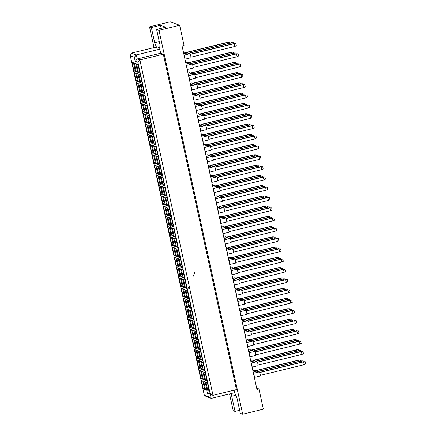 <?xml version="1.0" encoding="UTF-8"?>
<svg xmlns="http://www.w3.org/2000/svg" width="436" height="436" viewBox="0 0 436 436"><rect width="100%" height="100%" fill="white"/><g stroke="black" fill="none" stroke-linecap="round" stroke-linejoin="round"><path stroke-width="0.65" d="M234.116 390.182L234.661 392.673L237.015 398.177L240.318 413.333L242.683 414.2L263.355 409.159L258.951 388.956L256.673 388.122M239.653 410.281L235.042 411.404L233.211 410.734L229.543 393.915M231.75 393.381L231.739 396.248L235.042 411.404M258.951 388.956L256.962 389.441L182.074 45.96L184.057 45.475L179.654 25.266L158.982 30.307L156.617 29.441L165.756 27.212L160.481 25.283L151.341 27.512L154.644 42.663L156.862 48.123L154.851 47.388L131.4 53.105L136.315 54.909L137.198 58.947L139.88 59.928L213.008 395.327L210.326 394.346L211.209 398.39L206.293 396.591L204.31 395.218L208.332 396.689L207.449 392.651L210.13 393.632L137.885 62.272L135.204 61.291L134.321 57.247L130.299 55.775L204.31 395.218M151.341 27.512L149.51 26.841L154.033 47.589M179.654 25.266L170.176 21.8L149.51 26.841M242.683 414.2L158.982 30.307M210.13 393.632L213.008 395.327L236.459 389.61L163.331 54.211L160.65 53.23L159.767 49.186L159.919 44.597L156.617 29.441M163.331 54.211L139.88 59.928L137.885 62.272M234.661 392.673L211.209 398.39L208.332 396.689M159.767 49.186L136.315 54.909L134.321 57.247M159.908 47.382L156.862 48.123M160.65 53.23L137.198 58.947L135.204 61.291M159.254 41.54L154.644 42.663M160.481 25.283L161.151 28.335M235.822 395.256L231.739 396.248M138.452 72.463L136.588 63.934L138.027 64.463L139.891 72.986L138.452 72.463L139.504 71.221M203.285 388.983L201.427 380.459L202.865 380.988L204.724 389.512L203.285 388.983L204.337 387.746M205.552 389.817L203.694 381.287L205.133 381.816L206.991 390.345L205.552 389.817L206.61 388.58M207.825 390.645L205.966 382.121L207.405 382.65L209.264 391.174L207.825 390.645L208.877 389.408M201.045 378.721L199.187 370.197L200.625 370.72L202.484 379.249L201.045 378.721L202.102 377.483M203.318 379.554L201.459 371.025L202.898 371.554L204.757 380.078L203.318 379.554L204.37 378.312M205.585 380.383L203.726 371.859L205.165 372.382L207.024 380.911L205.585 380.383L206.642 379.146M198.811 368.458L196.947 359.929L198.391 360.458L200.249 368.981L198.811 368.458L199.862 367.221M201.078 369.287L199.219 360.763L200.658 361.286L202.517 369.815L201.078 369.287L202.135 368.049M203.35 370.12L201.492 361.591L202.931 362.12L204.789 370.644L203.35 370.12L204.402 368.883M196.571 358.19L194.712 349.667L196.151 350.195L198.009 358.719L196.571 358.19L197.622 356.953M198.843 359.024L196.979 350.495L198.418 351.024L200.282 359.553L198.843 359.024L199.895 357.787M201.11 359.853L199.252 351.329L200.691 351.857L202.549 360.381L201.11 359.853L202.168 358.615M194.331 347.928L192.472 339.404L193.911 339.927L195.769 348.457L194.331 347.928L195.388 346.691M196.603 348.762L194.745 340.233L196.184 340.761L198.042 349.285L196.603 348.762L197.655 347.519M198.876 349.59L197.012 341.066L198.451 341.59L200.315 350.119L198.876 349.59L199.928 348.353M192.096 337.666L190.238 329.136L191.677 329.665L193.535 338.194L192.096 337.666L193.148 336.428M194.363 338.494L192.505 329.97L193.944 330.493L195.802 339.023L194.363 338.494L195.421 337.257M196.636 339.328L194.778 330.799L196.216 331.327L198.075 339.851L196.636 339.328L197.688 338.091M189.856 327.403L187.998 318.874L189.437 319.403L191.295 327.927L189.856 327.403L190.914 326.161M192.129 328.232L190.27 319.708L191.709 320.231L193.568 328.76L192.129 328.232L193.181 326.995M194.396 329.06L192.538 320.536L193.976 321.065L195.835 329.589L194.396 329.06L195.453 327.823M187.616 317.136L185.758 308.612L187.197 309.135L189.055 317.664L187.616 317.136L188.674 315.898M189.889 317.969L188.03 309.44L189.469 309.969L191.328 318.493L189.889 317.969L190.941 316.732M192.162 318.798L190.303 310.274L191.742 310.797L193.6 319.326L192.162 318.798L193.213 317.561M185.382 306.873L183.523 298.344L184.962 298.873L186.821 307.402L185.382 306.873L186.434 305.636M187.649 307.702L185.791 299.178L187.229 299.706L189.088 308.23L187.649 307.702L188.706 306.464M189.922 308.535L188.063 300.006L189.502 300.535L191.36 309.064L189.922 308.535L190.973 307.298M183.142 296.611L181.283 288.082L182.722 288.61L184.581 297.134L183.142 296.611L184.199 295.368M185.414 297.439L183.556 288.915L184.995 289.439L186.853 297.968L185.414 297.439L186.466 296.202M187.682 298.273L185.823 289.744L187.262 290.272L189.12 298.796L187.682 298.273L188.739 297.03M180.907 286.343L179.043 277.819L180.482 278.342L182.346 286.872L180.907 286.343L181.959 285.106M183.175 287.177L181.316 278.648L182.755 279.176L184.613 287.7L183.175 287.177L184.232 285.94M185.447 288.005L183.589 279.481L185.028 280.005L186.886 288.534L185.447 288.005L186.499 286.768M178.667 276.081L176.809 267.551L178.248 268.08L180.106 276.609L178.667 276.081L179.719 274.844M180.94 276.909L179.076 268.385L180.515 268.914L182.379 277.438L180.94 276.909L181.992 275.672M183.207 277.743L181.349 269.214L182.788 269.742L184.646 278.272L183.207 277.743L184.265 276.506M176.427 265.818L174.569 257.289L176.008 257.818L177.866 266.341L176.427 265.818L177.485 264.576M178.7 266.647L176.842 258.123L178.28 258.646L180.139 267.175L178.7 266.647L179.752 265.41M180.967 267.481L179.109 258.951L180.548 259.48L182.412 268.004L180.967 267.481L182.025 266.238M174.193 255.55L172.334 247.027L173.773 247.555L175.632 256.079L174.193 255.55L175.245 254.313M176.46 256.384L174.602 247.855L176.04 248.384L177.899 256.908L176.46 256.384L177.517 255.147M178.733 257.213L176.874 248.689L178.313 249.212L180.172 257.741L178.733 257.213L179.785 255.976M171.953 245.288L170.095 236.764L171.533 237.288L173.392 245.817L171.953 245.288L173.005 244.051M174.226 246.122L172.367 237.593L173.806 238.121L175.664 246.645L174.226 246.122L175.277 244.879M176.493 246.95L174.634 238.421L176.073 238.95L177.932 247.479L176.493 246.95L177.55 245.713M169.713 235.026L167.855 226.497L169.293 227.025L171.152 235.549L169.713 235.026L170.77 233.789M171.986 235.854L170.127 227.33L171.566 227.854L173.424 236.383L171.986 235.854L173.038 234.617M174.258 236.688L172.394 228.159L173.839 228.687L175.697 237.211L174.258 236.688L175.31 235.445M167.479 224.758L165.62 216.234L167.059 216.763L168.917 225.287L167.479 224.758L168.53 223.521M169.746 225.592L167.887 217.063L169.326 217.591L171.185 226.12L169.746 225.592L170.803 224.355M172.018 226.42L170.16 217.896L171.599 218.425L173.457 226.949L172.018 226.42L173.07 225.183M165.239 214.496L163.38 205.972L164.819 206.495L166.677 215.024L165.239 214.496L166.296 213.259M167.511 215.33L165.653 206.8L167.092 207.329L168.95 215.853L167.511 215.33L168.563 214.087M169.778 216.158L167.92 207.634L169.359 208.157L171.217 216.687L169.778 216.158L170.836 214.921M163.004 204.233L161.14 195.704L162.579 196.233L164.443 204.757L163.004 204.233L164.056 202.996M165.271 205.062L163.413 196.538L164.852 197.061L166.71 205.59L165.271 205.062L166.329 203.825M167.544 205.896L165.685 197.366L167.124 197.895L168.983 206.419L167.544 205.896L168.596 204.658M160.764 193.965L158.906 185.442L160.344 185.97L162.203 194.494L160.764 193.965L161.816 192.728M163.031 194.799L161.173 186.27L162.612 186.799L164.476 195.328L163.031 194.799L164.089 193.562M165.304 195.628L163.446 187.104L164.884 187.633L166.743 196.156L165.304 195.628L166.361 194.391M158.524 183.703L156.666 175.179L158.105 175.703L159.963 184.232L158.524 183.703L159.581 182.466M160.797 184.537L158.938 176.008L160.377 176.536L162.236 185.06L160.797 184.537L161.849 183.294M163.064 185.365L161.206 176.842L162.644 177.365L164.508 185.894L163.064 185.365L164.121 184.128M156.29 173.441L154.431 164.912L155.87 165.44L157.728 173.964L156.29 173.441L157.341 172.204M158.557 174.269L156.698 165.745L158.137 166.269L159.996 174.798L158.557 174.269L159.614 173.032M160.83 175.103L158.971 166.574L160.41 167.102L162.268 175.626L160.83 175.103L161.881 173.866M154.05 163.178L152.191 154.649L153.63 155.178L155.489 163.702L154.05 163.178L155.102 161.936M156.322 164.007L154.458 155.483L155.903 156.006L157.761 164.536L156.322 164.007L157.374 162.77M158.59 164.835L156.731 156.311L158.17 156.84L160.028 165.364L158.59 164.835L159.647 163.598M151.81 152.911L149.951 144.387L151.39 144.91L153.249 153.439L151.81 152.911L152.867 151.674M154.082 153.745L152.224 145.215L153.663 145.744L155.521 154.268L154.082 153.745L155.134 152.502M156.355 154.573L154.491 146.049L155.935 146.572L157.794 155.102L156.355 154.573L157.407 153.336M149.575 142.648L147.717 134.119L149.156 134.648L151.014 143.177L149.575 142.648L150.627 141.411M151.842 143.477L149.984 134.953L151.423 135.482L153.281 144.005L151.842 143.477L152.9 142.24M154.115 144.311L152.257 135.781L153.695 136.31L155.554 144.834L154.115 144.311L155.167 143.073M147.335 132.386L145.477 123.857L146.916 124.385L148.774 132.909L147.335 132.386L148.393 131.143M149.608 133.214L147.75 124.691L149.188 125.214L151.047 133.743L149.608 133.214L150.66 131.977M151.875 134.048L150.017 125.519L151.456 126.048L153.314 134.571L151.875 134.048L152.932 132.806M145.095 122.118L143.237 113.594L144.676 114.118L146.54 122.647L145.095 122.118L146.153 120.881M147.368 122.952L145.51 114.423L146.948 114.951L148.807 123.475L147.368 122.952L148.425 121.715M149.641 123.78L147.782 115.257L149.221 115.78L151.079 124.309L149.641 123.78L150.693 122.543M142.861 111.856L141.002 103.327L142.441 103.855L144.3 112.384L142.861 111.856L143.913 110.619M145.128 112.684L143.27 104.16L144.708 104.689L146.572 113.213L145.128 112.684L146.185 111.447M147.401 113.518L145.542 104.989L146.981 105.517L148.84 114.047L147.401 113.518L148.458 112.281M140.621 101.593L138.762 93.064L140.201 93.593L142.06 102.117L140.621 101.593L141.678 100.351M142.894 102.422L141.035 93.898L142.474 94.421L144.332 102.951L142.894 102.422L143.945 101.185M145.161 103.256L143.302 94.726L144.741 95.255L146.6 103.779L145.161 103.256L146.218 102.013M138.386 91.326L136.523 82.802L137.967 83.325L139.825 91.854L138.386 91.326L139.438 90.089M140.654 92.16L138.795 83.63L140.234 84.159L142.092 92.683L140.654 92.16L141.711 90.922M142.926 92.988L141.068 84.464L142.507 84.987L144.365 93.517L142.926 92.988L143.978 91.751M136.146 81.063L134.288 72.54L135.727 73.063L137.585 81.592L136.146 81.063L137.198 79.826M138.419 81.892L136.555 73.368L137.999 73.897L139.858 82.42L138.419 81.892L139.471 80.655M140.686 82.726L138.828 74.196L140.267 74.725L142.125 83.254L140.686 82.726L141.744 81.488M133.906 70.801L132.048 62.272L133.487 62.8L135.345 71.324L133.906 70.801L134.964 69.564M136.179 71.629L134.321 63.106L135.76 63.629L137.618 72.158L136.179 71.629L137.231 70.392M136.588 63.934L138.108 64.833M134.321 63.106L135.841 64.005M132.048 62.272L133.569 63.171M138.828 74.196L140.348 75.096M136.555 73.368L138.076 74.267M134.288 72.54L135.809 73.433M141.068 84.464L142.588 85.363M138.795 83.63L140.316 84.529M136.523 82.802L138.043 83.701M143.302 94.726L144.823 95.626M141.035 93.898L142.556 94.797M138.762 93.064L140.283 93.963M145.542 104.989L147.063 105.888M143.27 104.16L144.79 105.06M141.002 103.327L142.523 104.226M147.782 115.257L149.303 116.156M145.51 114.423L147.03 115.322M143.237 113.594L144.757 114.494M150.017 125.519L151.537 126.418M147.75 124.691L149.27 125.584M145.477 123.857L146.997 124.756M152.257 135.781L153.777 136.681M149.984 134.953L151.505 135.852M147.717 134.119L149.237 135.018M154.491 146.049L156.012 146.948M152.224 145.215L153.745 146.115M149.951 144.387L151.472 145.286M156.731 156.311L158.252 157.211M154.458 155.483L155.979 156.377M152.191 154.649L153.712 155.548M158.971 166.574L160.492 167.473M156.698 165.745L158.219 166.645M154.431 164.912L155.946 165.811M161.206 176.842L162.726 177.735M158.938 176.008L160.459 176.907M156.666 175.179L158.186 176.079M163.446 187.104L164.966 188.003M161.173 186.27L162.693 187.169M158.906 185.442L160.426 186.341M165.685 197.366L167.206 198.266M163.413 196.538L164.933 197.437M161.14 195.704L162.661 196.603M167.92 207.634L169.44 208.528M165.653 206.8L167.173 207.7M163.38 205.972L164.901 206.871M170.16 217.896L171.68 218.796M167.887 217.063L169.408 217.962M165.62 216.234L167.141 217.133M172.394 228.159L173.915 229.058M170.127 227.33L171.648 228.23M167.855 226.497L169.375 227.396M174.634 238.421L176.155 239.32M172.367 237.593L173.882 238.492M170.095 236.764L171.615 237.658M176.874 248.689L178.395 249.588M174.602 247.855L176.122 248.754M172.334 247.027L173.85 247.926M179.109 258.951L180.629 259.851M176.842 258.123L178.362 259.022M174.569 257.289L176.09 258.188M181.349 269.214L182.869 270.113M179.076 268.385L180.597 269.285M176.809 267.551L178.329 268.451M183.589 279.481L185.109 280.381M181.316 278.648L182.837 279.547M179.043 277.819L180.564 278.718M185.823 289.744L187.344 290.643M183.556 288.915L185.077 289.809M194.734 272.505L194.303 273.552M194.102 274.042L193.175 276.293M189.148 286.06L188.221 288.31M188.014 288.801L187.584 289.853M170.378 225.821L170.759 227.559M181.283 288.082L182.804 288.981M188.063 300.006L189.584 300.905M185.791 299.178L187.311 300.077M183.523 298.344L185.044 299.243M190.303 310.274L191.818 311.173M188.03 309.44L189.551 310.339M185.758 308.612L187.278 309.511M192.538 320.536L194.058 321.436M190.27 319.708L191.786 320.602M187.998 318.874L189.518 319.773M194.778 330.799L196.298 331.698M192.505 329.97L194.025 330.87M190.238 329.136L191.758 330.036M197.012 341.066L198.533 341.966M194.745 340.233L196.265 341.132M192.472 339.404L193.993 340.303M199.252 351.329L200.773 352.228M196.979 350.495L198.5 351.394M194.712 349.667L196.233 350.566M201.492 361.591L203.013 362.49M199.219 360.763L200.74 361.662M196.947 359.929L198.467 360.828M203.726 371.859L205.247 372.753M201.459 371.025L202.98 371.924M199.187 370.197L200.707 371.096M205.966 382.121L207.487 383.021M203.694 381.287L205.214 382.187M201.427 380.459L202.947 381.358M130.299 55.775L131.4 53.105M210.326 394.346L207.449 392.651M185.235 52.107A2.082 0.398 76.3 0 1 185.278 52.075A2.082 0.398 76.3 0 1 185.333 52.08A2.082 0.398 76.3 0 1 185.959 53.296M229.974 43.137L229.45 41.878L231.309 41.889L231.5 42.766M229.45 41.878L185.671 52.554M231.309 41.889L229.718 41.976L185.741 52.702M187.502 52.936A2.082 0.398 76.3 0 1 187.545 52.909A2.082 0.398 76.3 0 1 187.6 52.914A2.082 0.398 76.3 0 1 188.227 54.129M232.241 43.971L231.723 42.712L233.576 42.717L233.772 43.595M231.723 42.712L187.943 53.388M233.576 42.717L231.99 42.81L188.009 53.535M189.774 53.77A2.082 0.398 76.3 0 1 189.818 53.737A2.082 0.398 76.3 0 1 189.873 53.742A2.082 0.398 76.3 0 1 190.728 55.797A2.082 0.398 76.3 0 1 190.805 57.786A2.082 0.398 76.3 0 1 190.75 57.786M184.145 55.465A2.082 0.398 76.3 0 1 184.799 57.383A2.082 0.398 76.3 0 1 184.94 59.111M190.935 57.181L234.879 46.467L234.257 43.638L190.281 54.364M235.849 43.551L233.99 43.54L235.849 43.551L236.323 45.731L234.879 46.467M233.99 43.54L190.216 54.217M187.469 62.37A2.082 0.398 76.3 0 1 187.513 62.343A2.082 0.398 76.3 0 1 187.567 62.348A2.082 0.398 76.3 0 1 188.194 63.558M232.208 53.399L231.69 52.146L233.543 52.151L233.74 53.029M231.69 52.146L187.911 62.817M233.543 52.151L231.957 52.244L187.976 62.964M189.742 63.198A2.082 0.398 76.3 0 1 189.785 63.171A2.082 0.398 76.3 0 1 189.84 63.176A2.082 0.398 76.3 0 1 190.467 64.392M234.481 54.233L233.958 52.974L235.816 52.985L236.007 53.862M233.958 52.974L190.183 63.651M235.816 52.985L234.23 53.072L190.249 63.798M192.009 64.032A2.082 0.398 76.3 0 1 192.058 64.005A2.082 0.398 76.3 0 1 192.107 64.01A2.082 0.398 76.3 0 1 192.968 66.065A2.082 0.398 76.3 0 1 193.044 68.054A2.082 0.398 76.3 0 1 192.99 68.049M186.385 65.727A2.082 0.398 76.3 0 1 187.033 67.645A2.082 0.398 76.3 0 1 187.175 69.379M193.175 67.449L237.113 56.735L236.497 53.906L192.516 64.626M238.089 53.813L236.23 53.808L238.089 53.813L238.563 55.993L237.113 56.735M236.23 53.808L192.45 64.479M189.709 72.632A2.082 0.398 76.3 0 1 189.753 72.605A2.082 0.398 76.3 0 1 189.807 72.61A2.082 0.398 76.3 0 1 190.434 73.826M234.448 63.667L233.925 62.408L235.783 62.413L235.974 63.291M233.925 62.408L190.15 73.085M235.783 62.413L234.197 62.506L190.216 73.232M194.184 93.162A2.082 0.398 76.3 0 1 194.227 93.135A2.082 0.398 76.3 0 1 194.282 93.141A2.082 0.398 76.3 0 1 194.908 94.35M238.923 84.192L238.405 82.938L240.258 82.944L240.449 83.821M238.405 82.938L194.625 93.609M240.258 82.944L238.672 83.036L194.69 93.756M198.658 113.692A2.082 0.398 76.3 0 1 198.707 113.66A2.082 0.398 76.3 0 1 198.756 113.665A2.082 0.398 76.3 0 1 199.383 114.881M243.397 104.722L242.879 103.463L244.738 103.474L244.928 104.351M242.879 103.463L199.099 114.139M244.738 103.474L243.146 103.561L199.165 114.287M203.138 134.217A2.082 0.398 76.3 0 1 203.181 134.19A2.082 0.398 76.3 0 1 203.236 134.195A2.082 0.398 76.3 0 1 203.863 135.411M247.877 125.252L247.354 123.993L249.212 123.998L249.403 124.876M247.354 123.993L203.574 134.669M249.212 123.998L247.621 124.091L203.645 134.817M191.976 73.466A2.082 0.398 76.3 0 1 192.025 73.439A2.082 0.398 76.3 0 1 192.074 73.439A2.082 0.398 76.3 0 1 192.707 74.654M236.721 64.495L236.198 63.236L238.056 63.247L238.247 64.125M236.198 63.236L192.418 73.913M238.056 63.247L236.465 63.334L192.483 74.06M196.456 93.991A2.082 0.398 76.3 0 1 196.5 93.963A2.082 0.398 76.3 0 1 196.554 93.969A2.082 0.398 76.3 0 1 197.181 95.184M241.195 85.025L240.672 83.766L242.53 83.772L242.721 84.655M240.672 83.766L196.898 94.443M242.53 83.772L240.939 83.865L196.963 94.59M200.931 114.521A2.082 0.398 76.3 0 1 200.974 114.494A2.082 0.398 76.3 0 1 201.029 114.499A2.082 0.398 76.3 0 1 201.655 115.709M245.67 105.55L245.146 104.297L247.005 104.302L247.196 105.18M245.146 104.297L201.372 114.968M247.005 104.302L245.419 104.395L201.437 115.115M205.405 135.051A2.082 0.398 76.3 0 1 205.449 135.018A2.082 0.398 76.3 0 1 205.503 135.024A2.082 0.398 76.3 0 1 206.13 136.239M250.144 126.08L249.626 124.821L251.479 124.832L251.676 125.71M249.626 124.821L205.847 135.498M251.479 124.832L249.893 124.919L205.912 135.645M194.249 74.294A2.082 0.398 76.3 0 1 194.293 74.267A2.082 0.398 76.3 0 1 194.347 74.273A2.082 0.398 76.3 0 1 195.208 76.327A2.082 0.398 76.3 0 1 195.279 78.317A2.082 0.398 76.3 0 1 195.23 78.311M188.619 75.995A2.082 0.398 76.3 0 1 189.273 77.908A2.082 0.398 76.3 0 1 189.415 79.641M195.415 77.712L239.353 66.997L238.737 64.168L194.756 74.894M240.323 64.076L238.47 64.07L240.323 64.076L240.803 66.261L239.353 66.997M238.47 64.07L194.69 74.747M198.723 94.825A2.082 0.398 76.3 0 1 198.772 94.797A2.082 0.398 76.3 0 1 198.821 94.797A2.082 0.398 76.3 0 1 199.683 96.857A2.082 0.398 76.3 0 1 199.759 98.847A2.082 0.398 76.3 0 1 199.704 98.841M193.094 96.52A2.082 0.398 76.3 0 1 193.748 98.438A2.082 0.398 76.3 0 1 193.889 100.166M199.89 98.242L243.828 87.527L243.212 84.698L199.23 95.419M244.803 84.606L242.945 84.6L244.803 84.606L245.277 86.786L243.828 87.527M242.945 84.6L199.165 95.271M203.198 115.349A2.082 0.398 76.3 0 1 203.247 115.322A2.082 0.398 76.3 0 1 203.301 115.327A2.082 0.398 76.3 0 1 204.157 117.382A2.082 0.398 76.3 0 1 204.233 119.371A2.082 0.398 76.3 0 1 204.179 119.371M197.573 117.05A2.082 0.398 76.3 0 1 198.222 118.968A2.082 0.398 76.3 0 1 198.369 120.696M204.364 118.766L248.302 108.052L247.686 105.223L203.71 115.949M249.278 105.136L247.419 105.125L249.278 105.136L249.752 107.316L248.302 108.052M247.419 105.125L203.639 115.802M207.678 135.879A2.082 0.398 76.3 0 1 207.721 135.852A2.082 0.398 76.3 0 1 207.776 135.858A2.082 0.398 76.3 0 1 208.631 137.912A2.082 0.398 76.3 0 1 208.708 139.901A2.082 0.398 76.3 0 1 208.653 139.896M202.048 137.58A2.082 0.398 76.3 0 1 202.702 139.493A2.082 0.398 76.3 0 1 202.844 141.226M208.839 139.297L252.782 128.582L252.166 125.753L208.185 136.479M253.752 125.661L251.894 125.655L253.752 125.661L254.226 127.846L252.782 128.582M251.894 125.655L208.119 136.332M191.944 82.9A2.082 0.398 76.3 0 1 191.993 82.867A2.082 0.398 76.3 0 1 192.042 82.873A2.082 0.398 76.3 0 1 192.674 84.088M236.688 73.929L236.165 72.67L238.023 72.681L238.214 73.559M236.165 72.67L192.385 83.347M238.023 72.681L236.432 72.768L192.45 83.494M196.423 103.425A2.082 0.398 76.3 0 1 196.467 103.397A2.082 0.398 76.3 0 1 196.522 103.403A2.082 0.398 76.3 0 1 197.148 104.618M241.163 94.459L240.639 93.2L242.498 93.206L242.689 94.083M240.639 93.2L196.865 103.877M242.498 93.206L240.906 93.299L196.93 104.024M200.898 123.955A2.082 0.398 76.3 0 1 200.942 123.928A2.082 0.398 76.3 0 1 200.996 123.928A2.082 0.398 76.3 0 1 201.623 125.143M245.637 114.984L245.114 113.731L246.972 113.736L247.163 114.614M245.114 113.731L201.339 124.402M246.972 113.736L245.386 113.829L201.405 124.549M205.372 144.48A2.082 0.398 76.3 0 1 205.416 144.452A2.082 0.398 76.3 0 1 205.47 144.458A2.082 0.398 76.3 0 1 206.097 145.673M250.111 135.514L249.594 134.255L251.447 134.266L251.643 135.144M249.594 134.255L205.814 144.932M251.447 134.266L249.861 134.353L205.879 145.079M194.216 83.728A2.082 0.398 76.3 0 1 194.26 83.701A2.082 0.398 76.3 0 1 194.314 83.707A2.082 0.398 76.3 0 1 194.941 84.916M238.955 74.763L238.438 73.504L240.291 73.51L240.481 74.387M238.438 73.504L194.658 84.175M240.291 73.51L238.705 73.602L194.723 84.328M198.691 104.259A2.082 0.398 76.3 0 1 198.74 104.226A2.082 0.398 76.3 0 1 198.789 104.231A2.082 0.398 76.3 0 1 199.416 105.447M243.43 95.288L242.912 94.029L244.77 94.04L244.961 94.917M242.912 94.029L199.132 104.705M244.77 94.04L243.179 94.127L199.198 104.853M203.171 124.783A2.082 0.398 76.3 0 1 203.214 124.756A2.082 0.398 76.3 0 1 203.269 124.761A2.082 0.398 76.3 0 1 203.895 125.977M247.91 115.818L247.386 114.559L249.245 114.564L249.436 115.442M247.386 114.559L203.607 125.236M249.245 114.564L247.653 114.657L203.677 125.383M207.645 145.313A2.082 0.398 76.3 0 1 207.689 145.286A2.082 0.398 76.3 0 1 207.743 145.292A2.082 0.398 76.3 0 1 208.37 146.501M252.384 136.343L251.861 135.089L253.719 135.095L253.91 135.972M251.861 135.089L208.086 145.76M253.719 135.095L252.133 135.187L208.152 145.907M196.489 84.562A2.082 0.398 76.3 0 1 196.532 84.529A2.082 0.398 76.3 0 1 196.587 84.535A2.082 0.398 76.3 0 1 197.443 86.59A2.082 0.398 76.3 0 1 197.519 88.579A2.082 0.398 76.3 0 1 197.464 88.579M190.859 86.257A2.082 0.398 76.3 0 1 191.508 88.176A2.082 0.398 76.3 0 1 191.655 89.903M197.65 87.974L241.593 77.259L240.972 74.431L196.996 85.156M242.563 74.343L240.705 74.333L242.563 74.343L243.037 76.523L241.593 77.259M240.705 74.333L196.93 85.009M200.963 105.087A2.082 0.398 76.3 0 1 201.007 105.06A2.082 0.398 76.3 0 1 201.061 105.065A2.082 0.398 76.3 0 1 201.917 107.12A2.082 0.398 76.3 0 1 201.993 109.109A2.082 0.398 76.3 0 1 201.944 109.104M195.333 106.787A2.082 0.398 76.3 0 1 195.987 108.7A2.082 0.398 76.3 0 1 196.129 110.433M202.124 108.504L246.068 97.789L245.452 94.961L201.47 105.686M247.038 94.868L245.179 94.863L247.038 94.868L247.512 97.054L246.068 97.789M245.179 94.863L201.405 105.539M205.438 125.617A2.082 0.398 76.3 0 1 205.481 125.59A2.082 0.398 76.3 0 1 205.536 125.59A2.082 0.398 76.3 0 1 206.397 127.644A2.082 0.398 76.3 0 1 206.473 129.639A2.082 0.398 76.3 0 1 206.419 129.634M199.808 127.312A2.082 0.398 76.3 0 1 200.462 129.23A2.082 0.398 76.3 0 1 200.604 130.958M206.604 129.029L250.542 118.32L249.926 115.491L205.945 126.211M251.512 115.398L249.659 115.393L251.512 115.398L251.992 117.578L250.542 118.32M249.659 115.393L205.879 126.064M209.912 146.142A2.082 0.398 76.3 0 1 209.961 146.115A2.082 0.398 76.3 0 1 210.01 146.12A2.082 0.398 76.3 0 1 210.871 148.175A2.082 0.398 76.3 0 1 210.948 150.164A2.082 0.398 76.3 0 1 210.893 150.158M204.288 147.842A2.082 0.398 76.3 0 1 204.936 149.761A2.082 0.398 76.3 0 1 205.078 151.488M211.079 149.559L255.016 138.844L254.401 136.016L210.419 146.741M255.992 135.928L254.134 135.918L255.992 135.928L256.466 138.108L255.016 138.844M254.134 135.918L210.354 146.594M207.612 154.747A2.082 0.398 76.3 0 1 207.656 154.72A2.082 0.398 76.3 0 1 207.71 154.72A2.082 0.398 76.3 0 1 208.337 155.935M252.351 145.777L251.828 144.523L253.687 144.529L253.877 145.406M251.828 144.523L208.054 155.194M253.687 144.529L252.101 144.621L208.119 155.341M212.087 175.272A2.082 0.398 76.3 0 1 212.13 175.245A2.082 0.398 76.3 0 1 212.185 175.25A2.082 0.398 76.3 0 1 212.812 176.466M256.826 166.307L256.308 165.048L258.161 165.059L258.352 165.936M256.308 165.048L212.528 175.724M258.161 165.059L256.575 165.146L212.594 175.871M216.561 195.802A2.082 0.398 76.3 0 1 216.61 195.775A2.082 0.398 76.3 0 1 216.659 195.78A2.082 0.398 76.3 0 1 217.292 196.99M261.3 186.837L260.783 185.578L262.641 185.583L262.832 186.461M260.783 185.578L217.003 196.249M262.641 185.583L261.05 185.676L217.068 196.402M209.88 155.576A2.082 0.398 76.3 0 1 209.929 155.548A2.082 0.398 76.3 0 1 209.978 155.554A2.082 0.398 76.3 0 1 210.61 156.769M254.624 146.61L254.101 145.352L255.959 145.357L256.15 146.234M254.101 145.352L210.321 156.028M255.959 145.357L254.368 145.45L210.386 156.175M214.359 176.106A2.082 0.398 76.3 0 1 214.403 176.079A2.082 0.398 76.3 0 1 214.458 176.079A2.082 0.398 76.3 0 1 215.084 177.294M259.098 167.135L258.575 165.882L260.434 165.887L260.624 166.765M258.575 165.882L214.801 176.553M260.434 165.887L258.842 165.98L214.866 176.7M218.834 196.636A2.082 0.398 76.3 0 1 218.877 196.603A2.082 0.398 76.3 0 1 218.932 196.609A2.082 0.398 76.3 0 1 219.559 197.824M263.573 187.665L263.05 186.406L264.908 186.417L265.099 187.295M263.05 186.406L219.275 197.083M264.908 186.417L263.322 186.504L219.341 197.23M212.152 156.41A2.082 0.398 76.3 0 1 212.196 156.382A2.082 0.398 76.3 0 1 212.25 156.382A2.082 0.398 76.3 0 1 213.111 158.437A2.082 0.398 76.3 0 1 213.182 160.432A2.082 0.398 76.3 0 1 213.133 160.426M206.522 158.105A2.082 0.398 76.3 0 1 207.176 160.023A2.082 0.398 76.3 0 1 207.318 161.751M213.318 159.821L257.256 149.107L256.641 146.278L212.659 157.004M258.226 146.191L256.373 146.18L258.226 146.191L258.706 148.371L257.256 149.107M256.373 146.18L212.594 156.856M216.627 176.934A2.082 0.398 76.3 0 1 216.676 176.907A2.082 0.398 76.3 0 1 216.725 176.912A2.082 0.398 76.3 0 1 217.586 178.967A2.082 0.398 76.3 0 1 217.662 180.956A2.082 0.398 76.3 0 1 217.608 180.951M210.997 178.635A2.082 0.398 76.3 0 1 211.651 180.548A2.082 0.398 76.3 0 1 211.792 182.281M217.793 180.351L261.731 169.637L261.115 166.808L217.133 177.534M262.706 166.715L260.848 166.71L262.706 166.715L263.18 168.901L261.731 169.637M260.848 166.71L217.068 177.387M221.107 197.464A2.082 0.398 76.3 0 1 221.15 197.437A2.082 0.398 76.3 0 1 221.205 197.443A2.082 0.398 76.3 0 1 222.06 199.497A2.082 0.398 76.3 0 1 222.137 201.487A2.082 0.398 76.3 0 1 222.082 201.481M215.477 199.159A2.082 0.398 76.3 0 1 216.125 201.078A2.082 0.398 76.3 0 1 216.272 202.811M222.267 200.882L266.205 190.167L265.589 187.338L221.613 198.058M267.181 187.246L265.322 187.24L267.181 187.246L267.655 189.426L266.205 190.167M265.322 187.24L221.543 197.911M209.847 165.01A2.082 0.398 76.3 0 1 209.896 164.982A2.082 0.398 76.3 0 1 209.945 164.988A2.082 0.398 76.3 0 1 210.577 166.198M254.591 156.044L254.068 154.785L255.927 154.791L256.117 155.668M254.068 154.785L210.288 165.462M255.927 154.791L254.335 154.884L210.354 165.609M214.327 185.54A2.082 0.398 76.3 0 1 214.37 185.513A2.082 0.398 76.3 0 1 214.425 185.513A2.082 0.398 76.3 0 1 215.052 186.728M259.066 176.569L258.543 175.31L260.401 175.321L260.592 176.199M258.543 175.31L214.768 185.987M260.401 175.321L258.81 175.408L214.834 186.134M218.801 206.065A2.082 0.398 76.3 0 1 218.845 206.037A2.082 0.398 76.3 0 1 218.899 206.043A2.082 0.398 76.3 0 1 219.526 207.258M263.54 197.099L263.022 195.84L264.875 195.846L265.066 196.723M263.022 195.84L219.243 206.517M264.875 195.846L263.29 195.938L219.308 206.664M212.119 165.844A2.082 0.398 76.3 0 1 212.163 165.811A2.082 0.398 76.3 0 1 212.218 165.816A2.082 0.398 76.3 0 1 212.844 167.032M256.859 156.873L256.341 155.614L258.194 155.625L258.385 156.502M256.341 155.614L212.561 166.29M258.194 155.625L256.608 155.712L212.626 166.438M216.594 186.368A2.082 0.398 76.3 0 1 216.643 186.341A2.082 0.398 76.3 0 1 216.692 186.346A2.082 0.398 76.3 0 1 217.319 187.562M261.333 177.403L260.815 176.144L262.674 176.149L262.864 177.027M260.815 176.144L217.035 186.821M262.674 176.149L261.082 176.242L217.101 186.968M221.074 206.898A2.082 0.398 76.3 0 1 221.117 206.871A2.082 0.398 76.3 0 1 221.172 206.871A2.082 0.398 76.3 0 1 221.799 208.086M265.813 197.928L265.29 196.674L267.148 196.68L267.339 197.557M265.29 196.674L221.51 207.345M267.148 196.68L265.557 196.772L221.581 207.492M214.392 166.672A2.082 0.398 76.3 0 1 214.436 166.645A2.082 0.398 76.3 0 1 214.49 166.65A2.082 0.398 76.3 0 1 215.346 168.705A2.082 0.398 76.3 0 1 215.422 170.694A2.082 0.398 76.3 0 1 215.368 170.689M208.762 168.367A2.082 0.398 76.3 0 1 209.411 170.285A2.082 0.398 76.3 0 1 209.558 172.018M215.553 170.089L259.496 159.374L258.875 156.546L214.899 167.266M260.466 156.453L258.608 156.448L260.466 156.453L260.941 158.639L259.496 159.374M258.608 156.448L214.834 167.119M218.867 187.202A2.082 0.398 76.3 0 1 218.91 187.169A2.082 0.398 76.3 0 1 218.965 187.175A2.082 0.398 76.3 0 1 219.82 189.229A2.082 0.398 76.3 0 1 219.897 191.224A2.082 0.398 76.3 0 1 219.848 191.219M213.237 188.897A2.082 0.398 76.3 0 1 213.891 190.815A2.082 0.398 76.3 0 1 214.032 192.543M220.033 190.614L263.971 179.899L263.355 177.071L219.373 187.796M264.941 176.983L263.082 176.972L264.941 176.983L265.42 179.163L263.971 179.899M263.082 176.972L219.308 187.649M223.341 207.727A2.082 0.398 76.3 0 1 223.385 207.7A2.082 0.398 76.3 0 1 223.439 207.705A2.082 0.398 76.3 0 1 224.3 209.76A2.082 0.398 76.3 0 1 224.377 211.749A2.082 0.398 76.3 0 1 224.322 211.743M217.711 209.427A2.082 0.398 76.3 0 1 218.365 211.34A2.082 0.398 76.3 0 1 218.507 213.073M224.507 211.144L268.445 200.429L267.829 197.601L223.848 208.326M269.415 197.508L267.562 197.503L269.415 197.508L269.895 199.693L268.445 200.429M267.562 197.503L223.782 208.179M223.276 226.595A2.082 0.398 76.3 0 1 223.319 226.567A2.082 0.398 76.3 0 1 223.374 226.573A2.082 0.398 76.3 0 1 224 227.783M268.015 217.624L267.497 216.37L269.355 216.376L269.546 217.253M267.497 216.37L223.717 227.042M269.355 216.376L267.764 216.469L223.782 227.189M227.75 247.125A2.082 0.398 76.3 0 1 227.799 247.092A2.082 0.398 76.3 0 1 227.854 247.098A2.082 0.398 76.3 0 1 228.48 248.313M272.495 238.154L271.971 236.895L273.83 236.906L274.021 237.784M271.971 236.895L228.192 247.572M273.83 236.906L272.238 236.993L228.262 247.719M232.23 267.65A2.082 0.398 76.3 0 1 232.274 267.622A2.082 0.398 76.3 0 1 232.328 267.628A2.082 0.398 76.3 0 1 232.955 268.843M276.969 258.684L276.446 257.425L278.304 257.431L278.495 258.308M276.446 257.425L232.671 268.102M278.304 257.431L276.713 257.523L232.737 268.249M236.704 288.18A2.082 0.398 76.3 0 1 236.748 288.152A2.082 0.398 76.3 0 1 236.803 288.152A2.082 0.398 76.3 0 1 237.429 289.368M281.443 279.209L280.926 277.955L282.779 277.961L282.969 278.838M280.926 277.955L237.146 288.627M282.779 277.961L281.193 278.054L237.211 288.774M241.179 308.71A2.082 0.398 76.3 0 1 241.228 308.677A2.082 0.398 76.3 0 1 241.277 308.683A2.082 0.398 76.3 0 1 241.904 309.898M285.918 299.739L285.4 298.48L287.259 298.491L287.449 299.368M285.4 298.48L241.62 309.157M287.259 298.491L285.667 298.578L241.686 309.304M245.653 329.235A2.082 0.398 76.3 0 1 245.702 329.207A2.082 0.398 76.3 0 1 245.757 329.213A2.082 0.398 76.3 0 1 246.384 330.428M290.398 320.269L289.875 319.01L291.733 319.016L291.924 319.893M289.875 319.01L246.095 329.687M291.733 319.016L290.142 319.108L246.166 329.834M250.133 349.765A2.082 0.398 76.3 0 1 250.177 349.737A2.082 0.398 76.3 0 1 250.231 349.737A2.082 0.398 76.3 0 1 250.858 350.953M294.872 340.794L294.349 339.535L296.208 339.546L296.398 340.423M294.349 339.535L250.575 350.212M296.208 339.546L294.622 339.633L250.64 350.359M254.608 370.289A2.082 0.398 76.3 0 1 254.651 370.262A2.082 0.398 76.3 0 1 254.706 370.268A2.082 0.398 76.3 0 1 255.333 371.483M299.347 361.324L298.829 360.065L300.682 360.071L300.873 360.954M298.829 360.065L255.049 370.742M300.682 360.071L299.096 360.163L255.115 370.889M225.548 227.423A2.082 0.398 76.3 0 1 225.592 227.396A2.082 0.398 76.3 0 1 225.646 227.401A2.082 0.398 76.3 0 1 226.273 228.617M270.287 218.458L269.764 217.199L271.623 217.21L271.813 218.087M269.764 217.199L225.99 227.875M271.623 217.21L270.037 217.297L226.055 228.023M230.023 247.953A2.082 0.398 76.3 0 1 230.066 247.926A2.082 0.398 76.3 0 1 230.121 247.931A2.082 0.398 76.3 0 1 230.748 249.141M274.762 238.988L274.244 237.729L276.097 237.734L276.288 238.612M274.244 237.729L230.464 248.4M276.097 237.734L274.511 237.827L230.53 248.553M234.497 268.483A2.082 0.398 76.3 0 1 234.546 268.456A2.082 0.398 76.3 0 1 234.595 268.456A2.082 0.398 76.3 0 1 235.227 269.671M279.236 259.513L278.718 258.254L280.577 258.265L280.768 259.142M278.718 258.254L234.939 268.93M280.577 258.265L278.986 258.352L235.004 269.077M238.977 289.008A2.082 0.398 76.3 0 1 239.021 288.981A2.082 0.398 76.3 0 1 239.075 288.986A2.082 0.398 76.3 0 1 239.702 290.202M283.716 280.043L283.193 278.784L285.051 278.789L285.242 279.667M283.193 278.784L239.413 289.46M285.051 278.789L283.46 278.882L239.484 289.608M243.452 309.538A2.082 0.398 76.3 0 1 243.495 309.511A2.082 0.398 76.3 0 1 243.55 309.516A2.082 0.398 76.3 0 1 244.176 310.726M288.191 300.567L287.667 299.314L289.526 299.319L289.717 300.197M287.667 299.314L243.893 309.985M289.526 299.319L287.94 299.412L243.958 310.132M247.926 330.068A2.082 0.398 76.3 0 1 247.97 330.036A2.082 0.398 76.3 0 1 248.024 330.041A2.082 0.398 76.3 0 1 248.651 331.256M292.665 321.098L292.147 319.839L294 319.85L294.196 320.727M292.147 319.839L248.367 330.515M294 319.85L292.414 319.937L248.433 330.662M252.4 350.593A2.082 0.398 76.3 0 1 252.449 350.566A2.082 0.398 76.3 0 1 252.499 350.571A2.082 0.398 76.3 0 1 253.131 351.787M297.145 341.628L296.622 340.369L298.48 340.374L298.671 341.252M296.622 340.369L252.842 351.045M298.48 340.374L296.889 340.467L252.907 351.193M256.88 371.123A2.082 0.398 76.3 0 1 256.924 371.096A2.082 0.398 76.3 0 1 256.978 371.096A2.082 0.398 76.3 0 1 257.605 372.311M301.619 362.153L301.096 360.899L302.955 360.904L303.145 361.782M301.096 360.899L257.322 371.57M302.955 360.904L301.363 360.997L257.387 371.717M227.815 228.257A2.082 0.398 76.3 0 1 227.865 228.23A2.082 0.398 76.3 0 1 227.914 228.235A2.082 0.398 76.3 0 1 228.775 230.29A2.082 0.398 76.3 0 1 228.851 232.279A2.082 0.398 76.3 0 1 228.796 232.274M222.191 229.952A2.082 0.398 76.3 0 1 222.84 231.87A2.082 0.398 76.3 0 1 222.987 233.603M228.982 231.674L272.92 220.959L272.304 218.131L228.322 228.851M273.895 218.038L272.037 218.033L273.895 218.038L274.369 220.218L272.92 220.959M272.037 218.033L228.257 228.704M232.295 248.787A2.082 0.398 76.3 0 1 232.339 248.754A2.082 0.398 76.3 0 1 232.393 248.76A2.082 0.398 76.3 0 1 233.249 250.814A2.082 0.398 76.3 0 1 233.325 252.804A2.082 0.398 76.3 0 1 233.271 252.804M226.666 250.482A2.082 0.398 76.3 0 1 227.32 252.4A2.082 0.398 76.3 0 1 227.461 254.128M233.456 252.199L277.4 241.484L276.778 238.656L232.802 249.381M278.37 238.568L276.511 238.557L278.37 238.568L278.844 240.748L277.4 241.484M276.511 238.557L232.737 249.234M236.77 269.312A2.082 0.398 76.3 0 1 236.813 269.285A2.082 0.398 76.3 0 1 236.868 269.29A2.082 0.398 76.3 0 1 237.724 271.345A2.082 0.398 76.3 0 1 237.8 273.334A2.082 0.398 76.3 0 1 237.751 273.328M231.14 271.012A2.082 0.398 76.3 0 1 231.794 272.925A2.082 0.398 76.3 0 1 231.936 274.658M237.936 272.729L281.874 262.014L281.258 259.186L237.277 269.911M282.844 259.093L280.986 259.088L282.844 259.093L283.324 261.278L281.874 262.014M280.986 259.088L237.211 269.764M241.244 289.842A2.082 0.398 76.3 0 1 241.288 289.815A2.082 0.398 76.3 0 1 241.342 289.815A2.082 0.398 76.3 0 1 242.203 291.875A2.082 0.398 76.3 0 1 242.28 293.864A2.082 0.398 76.3 0 1 242.225 293.859M235.614 291.537A2.082 0.398 76.3 0 1 236.268 293.455A2.082 0.398 76.3 0 1 236.41 295.183M242.411 293.254L286.348 282.544L285.733 279.716L241.751 290.436M287.319 279.623L285.466 279.618L287.319 279.623L287.798 281.803L286.348 282.544M285.466 279.618L241.686 290.289M245.719 310.367A2.082 0.398 76.3 0 1 245.768 310.339A2.082 0.398 76.3 0 1 245.817 310.345A2.082 0.398 76.3 0 1 246.678 312.399A2.082 0.398 76.3 0 1 246.754 314.389A2.082 0.398 76.3 0 1 246.7 314.389M240.094 312.067A2.082 0.398 76.3 0 1 240.743 313.985A2.082 0.398 76.3 0 1 240.89 315.713M246.885 313.784L290.823 303.069L290.207 300.24L246.226 310.966M291.798 300.153L289.94 300.142L291.798 300.153L292.273 302.333L290.823 303.069M289.94 300.142L246.16 310.819M250.199 330.897A2.082 0.398 76.3 0 1 250.242 330.87A2.082 0.398 76.3 0 1 250.297 330.875A2.082 0.398 76.3 0 1 251.152 332.93A2.082 0.398 76.3 0 1 251.229 334.919A2.082 0.398 76.3 0 1 251.174 334.913M244.569 332.592A2.082 0.398 76.3 0 1 245.223 334.51A2.082 0.398 76.3 0 1 245.364 336.243M251.359 334.314L295.303 323.599L294.682 320.771L250.705 331.496M296.273 320.678L294.414 320.673L296.273 320.678L296.747 322.863L295.303 323.599M294.414 320.673L250.64 331.344M254.673 351.427A2.082 0.398 76.3 0 1 254.717 351.394A2.082 0.398 76.3 0 1 254.771 351.4A2.082 0.398 76.3 0 1 255.632 353.454A2.082 0.398 76.3 0 1 255.703 355.449A2.082 0.398 76.3 0 1 255.654 355.444M249.043 353.122A2.082 0.398 76.3 0 1 249.697 355.04A2.082 0.398 76.3 0 1 249.839 356.768M255.839 354.839L299.777 344.124L299.161 341.295L255.18 352.021M300.747 341.208L298.894 341.197L300.747 341.208L301.227 343.388L299.777 344.124M298.894 341.197L255.115 351.874M259.148 371.952A2.082 0.398 76.3 0 1 259.191 371.924A2.082 0.398 76.3 0 1 259.246 371.93A2.082 0.398 76.3 0 1 260.107 373.984A2.082 0.398 76.3 0 1 260.183 375.974A2.082 0.398 76.3 0 1 260.129 375.968M253.518 373.652A2.082 0.398 76.3 0 1 254.172 375.565A2.082 0.398 76.3 0 1 254.313 377.298M260.314 375.369L304.252 364.654L303.636 361.826L259.654 372.551M305.227 361.733L303.369 361.727L305.227 361.733L305.701 363.918L304.252 364.654M303.369 361.727L259.589 372.404M221.041 216.332A2.082 0.398 76.3 0 1 221.085 216.3A2.082 0.398 76.3 0 1 221.139 216.305A2.082 0.398 76.3 0 1 221.766 217.52M265.78 207.362L265.257 206.103L267.115 206.114L267.306 206.991M265.257 206.103L221.477 216.779M267.115 206.114L265.524 206.201L221.548 216.926M225.516 236.857A2.082 0.398 76.3 0 1 225.559 236.83A2.082 0.398 76.3 0 1 225.614 236.835A2.082 0.398 76.3 0 1 226.24 238.051M270.255 227.892L269.731 226.633L271.59 226.638L271.781 227.516M269.731 226.633L225.957 237.309M271.59 226.638L270.004 226.731L226.022 237.457M229.99 257.387A2.082 0.398 76.3 0 1 230.034 257.36A2.082 0.398 76.3 0 1 230.088 257.365A2.082 0.398 76.3 0 1 230.715 258.575M274.729 248.416L274.211 247.163L276.064 247.168L276.261 248.046M274.211 247.163L230.431 257.834M276.064 247.168L274.478 247.261L230.497 257.981M234.464 277.917A2.082 0.398 76.3 0 1 234.514 277.885A2.082 0.398 76.3 0 1 234.563 277.89A2.082 0.398 76.3 0 1 235.195 279.105M279.209 268.947L278.686 267.688L280.544 267.699L280.735 268.576M278.686 267.688L234.906 278.364M280.544 267.699L278.953 267.786L234.971 278.511M238.944 298.442A2.082 0.398 76.3 0 1 238.988 298.415A2.082 0.398 76.3 0 1 239.042 298.42A2.082 0.398 76.3 0 1 239.669 299.636M283.683 289.477L283.16 288.218L285.019 288.223L285.209 289.101M283.16 288.218L239.386 298.894M285.019 288.223L283.427 288.316L239.451 299.042M243.419 318.972A2.082 0.398 76.3 0 1 243.462 318.945A2.082 0.398 76.3 0 1 243.517 318.945A2.082 0.398 76.3 0 1 244.144 320.16M288.158 310.001L287.635 308.748L289.493 308.753L289.684 309.631M287.635 308.748L243.86 319.419M289.493 308.753L287.907 308.846L243.926 319.566M247.893 339.497A2.082 0.398 76.3 0 1 247.937 339.47A2.082 0.398 76.3 0 1 247.991 339.475A2.082 0.398 76.3 0 1 248.618 340.69M292.632 330.532L292.115 329.273L293.968 329.284L294.164 330.161M292.115 329.273L248.335 339.949M293.968 329.284L292.382 329.371L248.4 340.096M252.368 360.027A2.082 0.398 76.3 0 1 252.417 360A2.082 0.398 76.3 0 1 252.466 360.005A2.082 0.398 76.3 0 1 253.098 361.215M297.112 351.062L296.589 349.803L298.447 349.808L298.638 350.686M296.589 349.803L252.809 360.474M298.447 349.808L296.856 349.901L252.875 360.627M225.581 217.995A2.082 0.398 76.3 0 1 225.625 217.962A2.082 0.398 76.3 0 1 225.679 217.967A2.082 0.398 76.3 0 1 226.535 220.022A2.082 0.398 76.3 0 1 226.611 222.011A2.082 0.398 76.3 0 1 226.556 222.011M219.951 219.69A2.082 0.398 76.3 0 1 220.605 221.608A2.082 0.398 76.3 0 1 220.747 223.336M226.742 221.406L270.685 210.692L270.069 207.863L226.088 218.589M271.655 207.776L269.797 207.765L271.655 207.776L272.129 209.956L270.685 210.692M269.797 207.765L226.022 218.441M230.055 238.519A2.082 0.398 76.3 0 1 230.099 238.492A2.082 0.398 76.3 0 1 230.154 238.497A2.082 0.398 76.3 0 1 231.015 240.552A2.082 0.398 76.3 0 1 231.091 242.541A2.082 0.398 76.3 0 1 231.036 242.536M224.426 240.22A2.082 0.398 76.3 0 1 225.08 242.133A2.082 0.398 76.3 0 1 225.221 243.866M231.222 241.936L275.16 231.222L274.544 228.393L230.562 239.119M276.13 228.3L274.277 228.295L276.13 228.3L276.609 230.486L275.16 231.222M274.277 228.295L230.497 238.972M234.53 259.049A2.082 0.398 76.3 0 1 234.579 259.022A2.082 0.398 76.3 0 1 234.628 259.022A2.082 0.398 76.3 0 1 235.489 261.082A2.082 0.398 76.3 0 1 235.565 263.072A2.082 0.398 76.3 0 1 235.511 263.066M228.9 260.744A2.082 0.398 76.3 0 1 229.554 262.663A2.082 0.398 76.3 0 1 229.696 264.396M235.696 262.467L279.634 251.752L279.018 248.923L235.037 259.643M280.61 248.831L278.751 248.825L280.61 248.831L281.084 251.011L279.634 251.752M278.751 248.825L234.971 259.496M239.01 279.58A2.082 0.398 76.3 0 1 239.053 279.547A2.082 0.398 76.3 0 1 239.108 279.552A2.082 0.398 76.3 0 1 239.964 281.607A2.082 0.398 76.3 0 1 240.04 283.596A2.082 0.398 76.3 0 1 239.985 283.596M233.38 281.275A2.082 0.398 76.3 0 1 234.028 283.193A2.082 0.398 76.3 0 1 234.176 284.921M240.171 282.991L284.108 272.277L283.493 269.448L239.517 280.174M285.084 269.361L283.226 269.35L285.084 269.361L285.558 271.541L284.108 272.277M283.226 269.35L239.446 280.026M243.484 300.104A2.082 0.398 76.3 0 1 243.528 300.077A2.082 0.398 76.3 0 1 243.582 300.082A2.082 0.398 76.3 0 1 244.438 302.137A2.082 0.398 76.3 0 1 244.514 304.126A2.082 0.398 76.3 0 1 244.465 304.121M237.854 301.805A2.082 0.398 76.3 0 1 238.508 303.718A2.082 0.398 76.3 0 1 238.65 305.451M244.645 303.521L288.588 292.807L287.973 289.978L243.991 300.704M289.558 289.886L287.7 289.88L289.558 289.886L290.033 292.071L288.588 292.807M287.7 289.88L243.926 300.557M247.959 320.634A2.082 0.398 76.3 0 1 248.002 320.607A2.082 0.398 76.3 0 1 248.057 320.607A2.082 0.398 76.3 0 1 248.918 322.662A2.082 0.398 76.3 0 1 248.994 324.657A2.082 0.398 76.3 0 1 248.94 324.651M242.329 322.329A2.082 0.398 76.3 0 1 242.983 324.248A2.082 0.398 76.3 0 1 243.125 325.975M249.125 324.046L293.063 313.337L292.447 310.503L248.466 321.228M294.033 310.416L292.18 310.405L294.033 310.416L294.513 312.596L293.063 313.337M292.18 310.405L248.4 321.081M252.433 341.159A2.082 0.398 76.3 0 1 252.482 341.132A2.082 0.398 76.3 0 1 252.531 341.137A2.082 0.398 76.3 0 1 253.392 343.192A2.082 0.398 76.3 0 1 253.469 345.181A2.082 0.398 76.3 0 1 253.414 345.176M246.809 342.86A2.082 0.398 76.3 0 1 247.457 344.778A2.082 0.398 76.3 0 1 247.599 346.506M253.599 344.576L297.537 333.862L296.921 331.033L252.94 341.759M298.513 330.94L296.654 330.935L298.513 330.94L298.987 333.126L297.537 333.862M296.654 330.935L252.875 341.611M256.913 361.689A2.082 0.398 76.3 0 1 256.957 361.662A2.082 0.398 76.3 0 1 257.011 361.667A2.082 0.398 76.3 0 1 257.867 363.722A2.082 0.398 76.3 0 1 257.943 365.711A2.082 0.398 76.3 0 1 257.889 365.706M251.283 363.384A2.082 0.398 76.3 0 1 251.932 365.303A2.082 0.398 76.3 0 1 252.079 367.036M258.074 365.106L302.017 354.392L301.396 351.563L257.42 362.283M302.987 351.471L301.129 351.465L302.987 351.471L303.461 353.656L302.017 354.392M301.129 351.465L257.349 362.136M223.308 217.161A2.082 0.398 76.3 0 1 223.352 217.133A2.082 0.398 76.3 0 1 223.406 217.139A2.082 0.398 76.3 0 1 224.033 218.354M268.047 208.195L267.53 206.936L269.383 206.942L269.579 207.819M267.53 206.936L223.75 217.613M269.383 206.942L267.797 207.035L223.815 217.76M227.783 237.691A2.082 0.398 76.3 0 1 227.832 237.664A2.082 0.398 76.3 0 1 227.881 237.664A2.082 0.398 76.3 0 1 228.513 238.879M272.527 228.72L272.004 227.461L273.863 227.472L274.053 228.35M272.004 227.461L228.224 238.138M273.863 227.472L272.271 227.565L228.29 238.285M232.263 258.216A2.082 0.398 76.3 0 1 232.306 258.188A2.082 0.398 76.3 0 1 232.361 258.194A2.082 0.398 76.3 0 1 232.988 259.409M277.002 249.25L276.479 247.991L278.337 248.002L278.528 248.88M276.479 247.991L232.704 258.668M278.337 248.002L276.746 248.089L232.77 258.815M236.737 278.746A2.082 0.398 76.3 0 1 236.781 278.718A2.082 0.398 76.3 0 1 236.835 278.724A2.082 0.398 76.3 0 1 237.462 279.934M281.476 269.775L280.958 268.522L282.811 268.527L283.002 269.404M280.958 268.522L237.179 279.193M282.811 268.527L281.225 268.62L237.244 279.34M241.212 299.276A2.082 0.398 76.3 0 1 241.255 299.243A2.082 0.398 76.3 0 1 241.31 299.249A2.082 0.398 76.3 0 1 241.936 300.464M285.951 290.305L285.433 289.046L287.291 289.057L287.482 289.935M285.433 289.046L241.653 299.723M287.291 289.057L285.7 289.144L241.718 299.87M245.686 319.801A2.082 0.398 76.3 0 1 245.735 319.773A2.082 0.398 76.3 0 1 245.79 319.779A2.082 0.398 76.3 0 1 246.416 320.994M290.43 310.835L289.907 309.576L291.766 309.582L291.957 310.459M289.907 309.576L246.127 320.253M291.766 309.582L290.174 309.674L246.198 320.4M250.166 340.331A2.082 0.398 76.3 0 1 250.21 340.303A2.082 0.398 76.3 0 1 250.264 340.309A2.082 0.398 76.3 0 1 250.891 341.519M294.905 331.36L294.382 330.107L296.24 330.112L296.431 330.989M294.382 330.107L250.607 340.778M296.24 330.112L294.649 330.205L250.673 340.925M254.64 360.861A2.082 0.398 76.3 0 1 254.684 360.828A2.082 0.398 76.3 0 1 254.738 360.834A2.082 0.398 76.3 0 1 255.365 362.049M299.379 351.89L298.862 350.631L300.715 350.642L300.905 351.52M298.862 350.631L255.082 361.308M300.715 350.642L299.129 350.729L255.147 361.455M185.278 52.075L183.502 52.511M187.545 52.909L183.785 53.824M190.805 57.786L184.962 59.214M189.818 53.737L184.074 55.138M187.513 62.343L185.736 62.773M189.785 63.171L186.025 64.092M193.044 68.054L187.202 69.477M192.058 64.005L186.314 65.405M189.753 72.605L187.976 73.041M194.227 93.135L192.45 93.566M198.707 113.66L196.925 114.096M203.181 134.19L201.405 134.62M192.025 73.439L188.265 74.354M196.5 93.963L192.739 94.879M200.974 114.494L197.214 115.409M205.449 135.018L201.688 135.939M195.279 78.317L189.437 79.744M194.293 74.267L188.548 75.668M199.759 98.847L193.911 100.269M198.772 94.797L193.023 96.198M204.233 119.371L198.391 120.799M203.247 115.322L197.503 116.723M208.708 139.901L202.865 141.324M207.721 135.852L201.977 137.253M191.993 82.867L190.216 83.303M196.467 103.397L194.69 103.833M200.942 123.928L199.165 124.358M205.416 144.452L203.639 144.888M194.26 83.701L190.499 84.617M198.74 104.226L194.974 105.147M203.214 124.756L199.454 125.672M207.689 145.286L203.928 146.202M197.519 88.579L191.677 90.007M196.532 84.529L190.788 85.93M201.993 109.109L196.151 110.537M201.007 105.06L195.263 106.46M206.473 129.639L200.625 131.062M205.481 125.59L199.737 126.99M210.948 150.164L205.105 151.592M209.961 146.115L204.217 147.515M207.656 154.72L205.879 155.151M212.13 175.245L210.354 175.681M216.61 195.775L214.834 196.205M209.929 155.548L206.168 156.464M214.403 176.079L210.643 176.994M218.877 196.603L215.117 197.524M213.182 160.432L207.34 161.854M212.196 156.382L206.451 157.783M217.662 180.956L211.814 182.384M216.676 176.907L210.926 178.308M222.137 201.487L216.294 202.909M221.15 197.437L215.406 198.838M209.896 164.982L208.119 165.413M214.37 185.513L212.594 185.943M218.845 206.037L217.068 206.473M212.163 165.811L208.403 166.732M216.643 186.341L212.877 187.257M221.117 206.871L217.357 207.787M215.422 170.694L209.58 172.116M214.436 166.645L208.691 168.045M219.897 191.224L214.054 192.647M218.91 187.169L213.166 188.575M224.377 211.749L218.529 213.177M223.385 207.7L217.64 209.1M223.319 226.567L221.543 226.998M227.799 247.092L226.022 247.528M232.274 267.622L230.497 268.058M236.748 288.152L234.971 288.583M241.228 308.677L239.446 309.113M245.702 329.207L243.926 329.638M250.177 349.737L248.4 350.168M254.651 370.262L252.875 370.698M225.592 227.396L221.831 228.317M230.066 247.926L226.306 248.842M234.546 268.456L230.786 269.372M239.021 288.981L235.26 289.896M243.495 309.511L239.735 310.427M247.97 330.036L244.209 330.957M252.449 350.566L248.689 351.481M256.924 371.096L253.163 372.012M228.851 232.279L223.009 233.701M227.865 228.23L222.12 229.63M233.325 252.804L227.483 254.232M232.339 248.754L226.595 250.155M237.8 273.334L231.957 274.762M236.813 269.285L231.069 270.685M242.28 293.864L236.432 295.286M241.288 289.815L235.544 291.215M246.754 314.389L240.912 315.817M245.768 310.339L240.023 311.74M251.229 334.919L245.386 336.341M250.242 330.87L244.498 332.27M255.703 355.449L249.861 356.871M254.717 351.394L248.972 352.8M260.183 375.974L254.335 377.402M259.191 371.924L253.447 373.325M221.085 216.3L219.308 216.736M225.559 236.83L223.782 237.266M230.034 257.36L228.257 257.79M234.514 277.885L232.737 278.321M238.988 298.415L237.211 298.845M243.462 318.945L241.686 319.375M247.937 339.47L246.16 339.906M252.417 360L250.64 360.43M226.611 222.011L220.769 223.439M225.625 217.962L219.88 219.363M231.091 242.541L225.243 243.969M230.099 238.492L224.355 239.893M235.565 263.072L229.718 264.494M234.579 259.022L228.829 260.423M240.04 283.596L234.197 285.024M239.053 279.547L233.309 280.948M244.514 304.126L238.672 305.549M243.528 300.077L237.784 301.478M248.994 324.657L243.146 326.079M248.002 320.607L242.258 322.008M253.469 345.181L247.626 346.609M252.482 341.132L246.738 342.533M257.943 365.711L252.101 367.134M256.957 361.662L251.212 363.063M223.352 217.133L219.591 218.049M227.832 237.664L224.071 238.579M232.306 258.188L228.546 259.104M236.781 278.718L233.02 279.634M241.255 299.243L237.495 300.164M245.735 319.773L241.975 320.689M250.21 340.303L246.449 341.219M254.684 360.828L250.923 361.749"/></g></svg>
